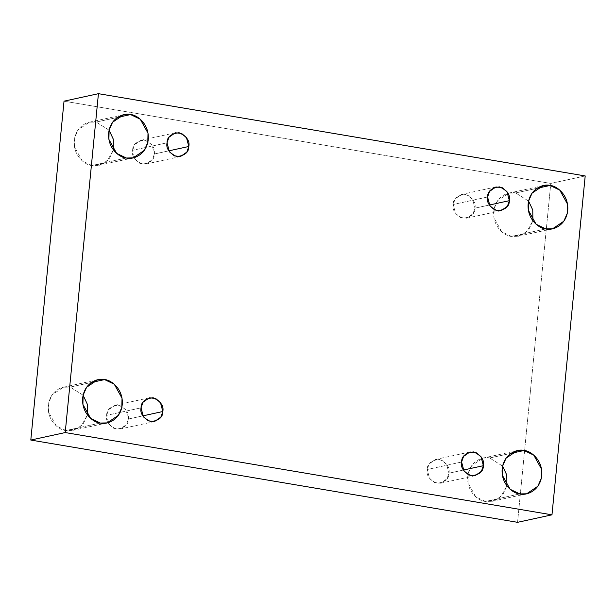 <?xml version="1.0" encoding="UTF-8"?>
<svg xmlns="http://www.w3.org/2000/svg" width="616" height="616" viewBox="0 0 616 616"><rect width="100%" height="100%" fill="white"/><g stroke="black" fill="none" stroke-linecap="round" stroke-linejoin="round"><path stroke-width="0.46" stroke-dasharray="3.08 2.31" d="M485.416 501.432L475.737 496.781L467.998 482.821L468.198 473.612L471.679 465.658L482.852 458.135L489.674 457.981L510.98 453.345L489.674 457.981C483.976 456.133 469.608 460.329 467.76 476.361C466.451 492.484 479.541 501.324 485.416 501.432L496.835 499.591L502.933 494.409L506.899 485.808L500.831 496.719L492.246 501.278L485.416 501.432L519.827 493.932L485.416 501.432M65.927 430.538L56.248 425.895L48.51 411.927L48.71 402.718L52.191 394.764L63.363 387.241L70.186 387.087L91.499 382.451L70.186 387.087C64.487 385.239 50.119 389.435 48.271 405.467C46.962 421.59 60.052 430.43 65.927 430.538L77.347 428.697L83.445 423.515L87.41 414.915L81.343 425.825L72.757 430.384L65.927 430.538L100.339 423.046L65.927 430.538M91.915 165.511L82.236 160.868L74.49 146.908L74.69 137.691L78.178 129.737L89.343 122.214L96.173 122.068L117.479 117.425L96.173 122.068C90.475 120.212 76.107 124.409 74.259 140.448C72.95 156.572 86.04 165.404 91.915 165.511L103.326 163.679L109.432 158.489L113.398 149.896L107.33 160.807L98.745 165.358L91.915 165.511L126.326 158.019L91.915 165.511M511.403 236.405L501.724 231.762L493.978 217.795L494.178 208.585L497.666 200.631L508.831 193.108L515.661 192.954L536.967 188.319L515.661 192.954C509.963 191.106 495.595 195.303 493.747 211.334C492.438 227.458 505.528 236.298 511.403 236.405L522.815 234.565L528.921 229.383L532.886 220.79L526.819 231.693L518.233 236.251L511.403 236.405L545.815 228.913L511.403 236.405M489.343 205.028L474.951 208.162L472.996 213.744L466.651 218.187L460.368 217.502L455.555 213.49L453.183 204.481L487.587 196.989L453.183 204.481C452.013 210.025 455.247 214.622 462.893 218.272C470.994 217.286 475.013 213.914 474.951 208.162C476.122 202.618 472.88 198.021 465.234 194.371C457.134 195.357 453.114 198.729 453.183 204.481L455.132 198.899L461.484 194.456L467.76 195.141L472.572 199.145L474.951 208.162L489.343 205.028M168.792 150.851L154.393 153.985L152.445 159.575L146.1 164.01L139.817 163.332L135.004 159.321L132.632 150.312L167.036 142.812L132.632 150.312C131.454 155.856 134.696 160.453 142.342 164.095C150.443 163.109 154.462 159.744 154.393 153.985C155.571 148.441 152.329 143.851 144.683 140.202C136.583 141.187 132.563 144.56 132.632 150.312L134.581 144.721L140.925 140.286L147.209 140.964L152.021 144.976L154.393 153.985L168.792 150.851M142.804 415.877L128.413 419.011L126.457 424.601L120.112 429.036L113.829 428.359L109.024 424.347L106.645 415.33L141.049 407.838L106.645 415.33C105.475 420.882 108.709 425.471 116.355 429.121C124.455 428.135 128.475 424.763 128.413 419.011C129.583 413.467 126.342 408.87 118.696 405.228C110.595 406.213 106.576 409.578 106.645 415.33L108.593 409.748L114.946 405.313L121.221 405.99L126.034 410.002L128.413 419.011L142.804 415.877M463.355 470.054L448.964 473.188L447.016 478.771L440.663 483.213L434.38 482.528L429.575 478.517L427.196 469.507L461.607 462.015L427.196 469.507C426.026 475.052 429.26 479.648 436.906 483.291C445.006 482.305 449.025 478.94 448.964 473.188C450.134 467.644 446.9 463.047 439.247 459.397C431.146 460.383 427.134 463.756 427.196 469.507L429.144 463.917L435.497 459.482L441.772 460.167L446.585 464.171L448.964 473.188L463.355 470.054M585.2 175.945L550.789 183.437L64.026 101.17L550.789 183.437L585.2 175.945M517.563 522.322L550.789 183.437L517.563 522.322M502.602 466.104L489.674 457.981L502.602 466.104M83.114 395.21L70.186 387.087L83.114 395.21M109.101 130.192L96.173 122.068L109.101 130.192M528.59 201.085L515.661 192.954L528.59 201.085M482.852 458.135L517.255 450.642M63.363 387.241L97.767 379.749M89.343 122.214L123.754 114.722M508.831 193.108L543.243 185.616M501.054 210.687L466.651 218.187M180.503 156.518L146.1 164.01M154.516 421.544L120.112 429.036M475.075 475.714L440.663 483.213M469.9 451.99L435.497 459.482M149.349 397.813L114.946 405.313M175.337 132.786L140.925 140.286M495.888 186.964L461.484 194.456M518.233 236.251L552.637 228.759M98.745 165.358L133.148 157.865M72.757 430.384L107.169 422.892M492.246 501.278L526.657 493.786"/><path stroke-width="0.92" d="M510.98 453.345L524.085 450.488L517.255 450.642L506.083 458.165L502.602 466.112L502.402 475.329L510.14 489.289L519.827 493.932C513.952 493.832 500.862 484.992 502.171 468.868C504.011 452.837 518.379 448.64 524.085 450.488C529.96 450.596 543.05 459.428 541.741 475.552C539.893 491.591 525.525 495.788 519.827 493.932L526.657 493.786L537.822 486.263L541.31 478.309L541.51 469.092L533.764 455.132L524.085 450.488L510.98 453.345M91.499 382.451L104.597 379.595L97.767 379.749L86.602 387.272L83.114 395.226L82.914 404.435L90.652 418.395L100.339 423.046C94.464 422.938 81.374 414.098 82.683 397.975C84.523 381.943 98.899 377.747 104.597 379.595C110.472 379.702 123.562 388.542 122.253 404.666C120.405 420.697 106.037 424.894 100.339 423.046L107.169 422.892L118.334 415.369L121.822 407.415L122.022 398.205L114.276 384.238L104.597 379.595L91.499 382.451M117.479 117.425L130.584 114.568L123.754 114.722L112.582 122.245L109.101 130.199L108.901 139.409L116.64 153.369L126.326 158.019C120.451 157.912 107.361 149.072 108.662 132.948C110.51 116.917 124.879 112.72 130.584 114.568C136.459 114.676 149.549 123.516 148.24 139.639C146.392 155.671 132.024 159.867 126.326 158.019L133.148 157.865L144.321 150.343L147.802 142.388L148.002 133.179L140.263 119.219L130.584 114.568L117.479 117.425M536.967 188.319L550.073 185.462L543.243 185.616L532.07 193.139L528.59 201.093L528.389 210.302L536.128 224.263L545.815 228.913C539.939 228.805 526.849 219.966 528.151 203.842C529.999 187.811 544.367 183.614 550.073 185.462C555.948 185.57 569.038 194.41 567.729 210.533C565.881 226.565 551.513 230.761 545.815 228.913L552.637 228.759L563.809 221.236L567.29 213.282L567.49 204.073L559.752 190.105L550.073 185.462L536.967 188.319M487.587 196.989L489.966 205.998L494.779 210.01L501.054 210.687L507.407 206.252L509.355 200.67L489.343 205.028L509.355 200.67C509.424 206.422 505.405 209.786 497.305 210.772C489.658 207.13 486.417 202.533 487.587 196.989C487.525 191.237 491.545 187.865 499.645 186.879C507.291 190.529 510.525 195.118 509.355 200.67L506.976 191.653L502.171 187.641L495.888 186.964L489.543 191.399L487.587 196.989M167.036 142.812L169.415 151.829L174.228 155.833L180.503 156.518L186.856 152.083L188.804 146.493L168.792 150.851L188.804 146.493C188.866 152.244 184.854 155.617 176.754 156.603C169.1 152.953 165.866 148.356 167.036 142.812C166.975 137.06 170.994 133.695 179.094 132.709C186.74 136.352 189.974 140.949 188.804 146.493L186.425 137.484L181.62 133.472L175.337 132.786L168.984 137.229L167.036 142.812M141.049 407.838L143.428 416.855L148.24 420.859L154.516 421.544L160.868 417.101L162.816 411.519L142.804 415.877L162.816 411.519C162.886 417.271 158.866 420.643 150.766 421.629C143.12 417.979 139.878 413.382 141.049 407.838C140.987 402.086 145.006 398.714 153.107 397.728C160.753 401.378 163.987 405.975 162.816 411.519L160.445 402.51L155.632 398.498L149.349 397.813L143.004 402.256L141.049 407.838M461.607 462.015L463.979 471.024L468.791 475.036L475.075 475.714L481.419 471.278L483.368 465.688L463.355 470.054L483.368 465.688C483.437 471.44 479.417 474.813 471.317 475.798C463.671 472.149 460.429 467.559 461.607 462.015C461.538 456.256 465.557 452.891 473.658 451.905C481.304 455.547 484.546 460.144 483.368 465.688L480.996 456.679L476.183 452.668L469.9 451.99L463.555 456.425L461.607 462.015M98.437 93.678L585.2 175.945L551.975 514.83L517.563 522.322L551.975 514.83L65.211 432.563L30.8 440.055L517.563 522.322L30.8 440.055L65.211 432.563L98.437 93.678L64.026 101.17L98.437 93.678L65.211 432.563L551.975 514.83L585.2 175.945L98.437 93.678M64.026 101.17L30.8 440.055L64.026 101.17M506.899 485.808L506.783 475.052L502.602 466.104L506.783 475.052L506.899 485.808M87.41 414.915L87.295 404.165L83.114 395.21L87.295 404.165L87.41 414.915M113.398 149.896L113.282 139.139L109.101 130.192L113.282 139.139L113.398 149.896M532.886 220.79L532.771 210.033L528.59 201.085L532.771 210.033L532.886 220.79"/></g></svg>
